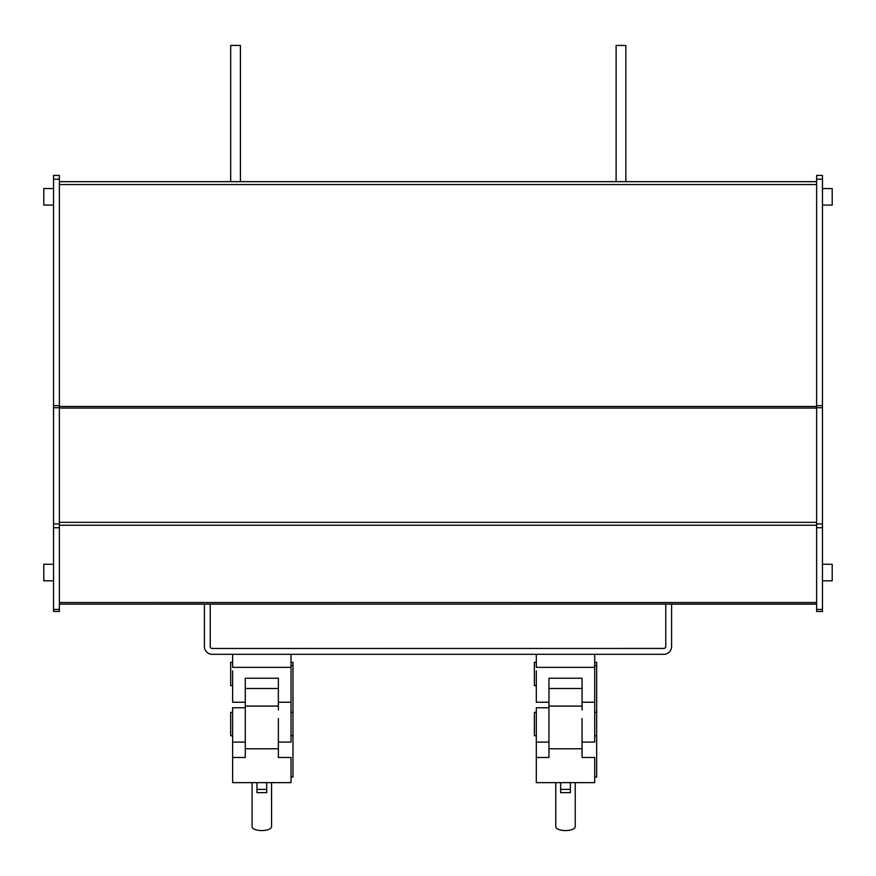 <?xml version="1.0" encoding="UTF-8"?>
<svg xmlns="http://www.w3.org/2000/svg" width="876" height="876" viewBox="0 0 876 876"><rect width="100%" height="100%" fill="white"/><g stroke="black" fill="none" stroke-linecap="round" stroke-linejoin="round"><path stroke-width="1.31" d="M53.535 205.104L43.8 205.104L43.8 188.559L53.535 188.559M53.535 580.81L43.8 580.81L43.8 564.264L53.535 564.264M235.545 45.421L240.418 45.432L240.418 181.661L616.124 181.661L616.124 45.432L620.985 45.421L625.858 45.432L625.858 181.661L816.629 181.661L59.371 181.661L230.684 181.661L230.684 45.432L235.545 45.421M822.465 188.559L832.2 188.559L832.2 205.104L822.465 205.104M822.465 564.264L832.2 564.264L832.2 580.81L822.465 580.81M822.465 609.433L822.465 611.47L816.629 611.47L816.629 175.419L822.465 175.419L822.465 609.433L816.629 609.433M816.629 604.133L671.596 604.133L671.596 646.532A7.785 7.785 180 0 1 663.811 654.317L212.189 654.317A7.785 7.785 180 0 1 204.404 646.532L204.404 604.09L59.371 604.133L816.629 604.09M665.76 646.488A1.949 1.949 -0 0 1 663.811 648.437L212.189 648.481L663.811 648.437A1.949 1.949 180 0 0 665.76 646.532L665.76 604.09L210.24 604.133L210.24 646.532A1.949 1.949 180 0 0 212.189 648.481A1.949 1.949 -0 0 1 210.24 646.488M59.371 175.419L59.371 611.47L53.535 611.47L53.535 175.419L59.371 175.419M310.498 648.448L298.322 648.459L310.498 648.448M614.175 648.448L626.34 648.459L614.175 648.448M256.964 789.375L266.698 789.375L266.698 792.66L256.964 792.66L256.964 782.64M266.698 789.375L266.698 782.64M252.091 782.64L252.091 826.692A9.735 3.887 0 0 0 261.825 830.579A9.735 3.887 0 0 0 271.56 826.692L271.56 782.64M291.029 662.311L292.978 662.311L292.978 665.607L291.029 665.607M232.622 662.311L230.684 662.311L230.684 685.612L232.622 685.612M278.371 746.68L278.371 742.092L291.029 742.092L291.029 702.234L278.371 702.234L278.371 678.232L245.28 678.232L245.28 707.764L232.622 707.764L232.622 782.64L291.029 782.64L291.029 757.477L278.371 757.477L278.371 718.506M291.029 776.99L292.978 776.99L292.978 665.607M232.622 712.374L230.684 712.374L230.684 735.687L232.622 735.687M245.28 741.906L245.28 746.68M245.28 749.495L245.28 742.092L232.622 742.092M245.28 718.506L245.28 748.783L278.371 748.783M245.28 746.965L245.28 757.477L232.622 757.477M232.622 707.764L232.622 713.141M278.371 688.492L245.28 688.492M291.029 667.348L232.622 667.348L232.622 654.317L291.029 654.317L291.029 703.439M278.371 702.234L278.371 709.998M245.28 709.998L245.28 740.45L245.28 702.234L232.622 702.234L232.622 670.852M560.64 789.375L570.375 789.375L570.375 792.66L560.64 792.66L560.64 782.64M570.375 789.375L570.375 782.64M555.778 782.64L555.778 826.692A9.735 3.887 0 0 0 565.502 830.579A9.735 3.887 0 0 0 575.236 826.692L575.236 782.64M594.705 662.311L596.655 662.311L596.655 665.607L594.705 665.607M536.309 662.311L534.36 662.311L534.36 685.612L536.309 685.612M582.058 746.68L582.058 742.092L594.705 742.092L594.705 702.234L582.058 702.234L582.058 678.232L548.956 678.232L548.956 707.764L536.309 707.764L536.309 782.64L594.705 782.64L594.705 757.477L582.058 757.477L582.058 718.506M594.705 776.99L596.655 776.99L596.655 665.607M536.309 712.374L534.36 712.374L534.36 735.687L536.309 735.687M548.956 749.495L548.956 742.092L536.309 742.092L536.309 749.495M548.956 741.906L548.956 746.68M548.956 718.506L548.956 748.783L582.058 748.783M548.956 746.965L548.956 757.477L536.309 757.477M536.309 707.764L536.309 713.141M582.058 688.492L548.956 688.492M594.705 667.348L536.309 667.348L536.309 654.317L594.705 654.317L594.705 703.439M582.058 702.234L582.058 709.998M548.956 709.998L548.956 740.45L548.956 702.234L536.309 702.234L536.309 670.852M822.465 527.746L816.629 527.746M822.465 523.947L816.629 523.947M822.465 407.723L816.629 407.723M822.465 405.654L816.629 405.654M822.465 179.186L816.629 179.186M816.629 184.551L59.371 184.551M816.629 406.475L59.371 406.475M816.629 408.063L59.371 408.063M816.629 522.326L59.371 522.326M816.629 525.239L59.371 525.239M816.629 602.524L59.371 602.524M59.371 609.433L53.535 609.433M59.371 527.746L53.535 527.746M59.371 523.947L53.535 523.947M59.371 407.723L53.535 407.723M59.371 405.654L53.535 405.654M59.371 179.186L53.535 179.186M816.629 181.661L59.371 181.661M291.029 735.687L292.978 735.687M291.029 712.374L292.978 712.374M278.371 706.089L245.28 706.089M594.705 735.687L596.655 735.687M594.705 712.374L596.655 712.374M582.058 706.089L548.956 706.089"/></g></svg>

